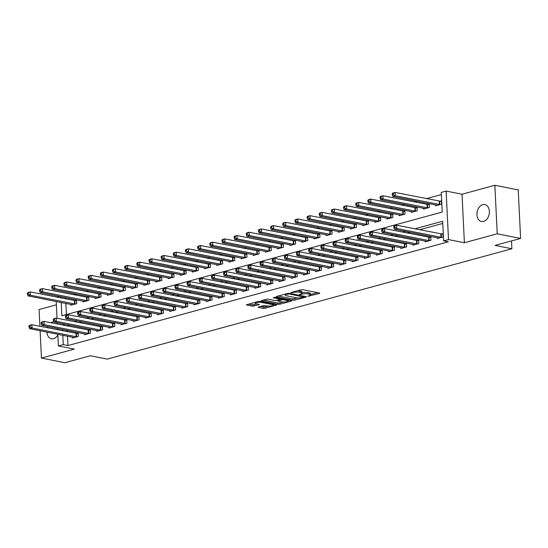 <?xml version="1.0" encoding="UTF-8"?>
<svg xmlns="http://www.w3.org/2000/svg" width="548" height="548" viewBox="0 0 548 548"><rect width="100%" height="100%" fill="white"/><g stroke="black" fill="none" stroke-linecap="round" stroke-linejoin="round"><path stroke-width="0.82" d="M307.928 296.269L319.388 293.454L319.792 293.201L319.422 293.009L302.907 289.721L301.037 289.796L290.885 292.564L293.488 292.461A4.24 1 177.2 0 1 299.475 292.214L300.852 292.488A4.24 1 177.2 0 1 302.037 293.112A4.24 1 177.2 0 1 300.736 293.906L299.393 294.571L302.017 294.16A4.24 1 177.2 0 1 308.01 293.913L309.387 294.187A4.24 1 177.2 0 1 310.572 294.81A4.24 1 177.2 0 1 309.271 295.605L307.928 296.269M46.936 332.115A8.645 6.124 -78.7 0 0 51.471 338.774A8.645 6.124 -78.7 0 0 53.567 338.691A8.645 6.124 -78.7 0 0 57.855 335.013M57.28 323.176A8.645 6.124 -78.7 0 0 56.547 322.553M53.814 321.738A8.645 6.124 -78.7 0 0 52.745 321.902A8.645 6.124 -78.7 0 0 50.93 322.779M483.562 221.447A8.645 6.124 -78.7 0 0 489.357 212.795A8.645 6.124 -78.7 0 0 484.843 204.575A8.645 6.124 -78.7 0 0 482.74 204.657A8.645 6.124 -78.7 0 0 476.945 213.309A8.645 6.124 -78.7 0 0 481.466 221.529A8.645 6.124 -78.7 0 0 483.562 221.447M258.629 306.962L258.224 307.216L258.594 307.407L263.225 308.332L265.102 308.25L276.774 304.935L259.889 301.448L258.012 301.53L246.34 304.846L252.306 306.154L259.005 304.763L259.41 304.517L259.04 304.325L256.265 303.77A3.548 0.836 177.2 0 1 255.272 303.243A3.548 0.836 177.2 0 1 257.478 302.359A3.548 0.836 177.2 0 1 261.375 302.373L272.246 304.537A3.548 0.836 177.2 0 1 273.233 305.065A3.548 0.836 177.2 0 1 271.034 305.948A3.548 0.836 177.2 0 1 267.136 305.935L263.451 305.654L258.629 306.962M67.473 336.205L67.931 345.555L63.26 344.63L58.389 345.952L57.821 334.28M520.6 238.449L497.228 233.797L494.858 185.279L518.23 189.93L520.6 238.449L495.063 245.408L511.887 248.758L107.189 359.111L90.358 355.762L64.822 362.721L41.449 358.07L74.288 349.117L58.389 345.952M494.858 185.279L462.026 194.232L464.396 242.75L497.228 233.797M464.396 242.75L448.504 239.586L443.64 240.908L442.674 221.241L414.774 228.852M67.931 345.555L448.312 241.839L443.64 240.908M292.927 300.236L294.797 300.153L306.065 297.084L306.469 296.838L306.099 296.639L289.584 293.351L287.714 293.427L276.445 296.502L276.041 296.749L276.404 296.948L292.927 300.236L292.858 298.92L298.133 297.92M291.214 301.133L279.946 304.202L278.076 304.284L261.191 300.797L266.417 299.235L268.294 299.16L274.986 300.489L276.863 300.414L280.466 299.297L273.123 297.708L274.459 297.345L291.255 300.688L291.625 300.886L291.214 301.133L291.194 300.674M56.382 304.832L39.079 309.552L39.901 326.32M40.114 330.759L41.449 358.07M442.784 223.42L419.453 229.776M410.137 232.318L407.287 233.092M397.978 235.633L395.129 236.414M385.813 238.949L382.97 239.729M373.654 242.264L370.811 243.045M361.495 245.579L358.645 246.36M349.336 248.895L346.487 249.676M337.171 252.21L334.328 252.991M325.012 255.532L322.169 256.306M312.853 258.848L310.004 259.622M300.694 262.163L297.845 262.937M288.529 265.479L285.686 266.253M276.37 268.794L273.527 269.568M264.211 272.109L261.362 272.883M252.053 275.425L249.203 276.199M239.887 278.74L237.044 279.514M227.728 282.056L224.879 282.83M215.57 285.371L212.72 286.145M203.411 288.686L200.561 289.46M191.245 292.002L188.402 292.776M179.086 295.317L176.237 296.091M166.928 298.633L164.078 299.414M154.762 301.948L151.919 302.729M142.603 305.263L139.761 306.044M130.445 308.579L127.595 309.36M118.286 311.894L115.436 312.675M106.12 315.216L103.277 315.991M93.961 318.532L91.119 319.306M81.803 321.847L78.953 322.621M69.644 325.163L66.972 325.971M67.192 330.41L67.253 331.766M437.27 237.722L437.304 238.531L443.147 236.941L442.983 233.66L441.4 234.092M425.104 241.038L425.145 241.846L430.981 240.257L430.824 236.976L429.242 237.407M412.945 244.353L412.987 245.161L418.823 243.572L418.665 240.291L417.083 240.723M400.787 247.669L400.828 248.477L406.664 246.888L406.5 243.607L404.917 244.038M388.628 250.984L388.662 251.792L394.505 250.203L394.341 246.922L392.758 247.354M376.462 254.299L376.503 255.108L382.34 253.519L382.182 250.237L380.6 250.669M364.304 257.615L364.345 258.423L370.181 256.834L370.023 253.553L368.441 253.984M352.145 260.93L352.186 261.739L358.022 260.149L357.858 256.868L356.275 257.3M339.986 264.246L340.02 265.054L345.857 263.465L345.699 260.184L344.117 260.615M327.82 267.561L327.862 268.369L333.698 266.78L333.54 263.506L331.958 263.937M315.662 270.876L315.703 271.685L321.539 270.096L321.381 266.821L319.799 267.253M303.503 274.192L303.544 275.007L309.38 273.411L309.216 270.137L307.634 270.568M291.344 277.507L291.378 278.322L297.215 276.726L297.057 273.452L295.475 273.884M279.179 280.823L279.22 281.638L285.056 280.042L284.898 276.767L283.316 277.199M267.02 284.138L267.061 284.953L272.897 283.357L272.74 280.083L271.15 280.514M254.861 287.453L254.902 288.269L260.738 286.673L260.574 283.398L258.992 283.83M242.696 290.769L242.737 291.584L248.573 289.988L248.415 286.714L246.833 287.145M230.537 294.084L230.578 294.899L236.414 293.31L236.257 290.029L234.674 290.461M218.378 297.406L218.419 298.215L224.255 296.626L224.091 293.344L222.509 293.776M206.219 300.722L206.254 301.53L212.097 299.941L211.932 296.66L210.35 297.091M194.054 304.037L194.095 304.846L199.931 303.256L199.773 299.975L198.191 300.407M181.895 307.353L181.936 308.161L187.772 306.572L187.615 303.291L186.032 303.722M169.736 310.668L169.777 311.476L175.613 309.887L175.449 306.606L173.867 307.038M157.577 313.983L157.612 314.792L163.455 313.203L163.29 309.921L161.708 310.353M145.412 317.299L145.453 318.107L151.289 316.518L151.132 313.237L149.549 313.668M133.253 320.614L133.294 321.423L139.13 319.833L138.973 316.552L137.39 316.984M121.094 323.93L121.135 324.738L126.972 323.149L126.807 319.868L125.225 320.299M108.936 327.245L108.97 328.053L114.813 326.464L114.648 323.183L113.066 323.615M96.77 330.56L96.811 331.369L102.647 329.78L102.49 326.505L100.907 326.937M84.611 333.876L84.652 334.691L90.489 333.095L90.331 329.821L88.749 330.252M72.452 337.191L72.494 338.006L78.33 336.41L78.165 333.136L76.583 333.568M441.373 194.567L426.296 198.677M416.987 201.219L414.137 201.993M404.821 204.534L401.979 205.308M392.663 207.85L389.813 208.624M380.504 211.165L377.654 211.939M368.345 214.48L365.495 215.261M356.179 217.796L353.337 218.577M344.021 221.111L341.171 221.892M331.862 224.427L329.012 225.207M319.696 227.742L316.854 228.523M307.538 231.057L304.695 231.838M295.379 234.38L292.529 235.154M283.22 237.695L280.371 238.469M271.055 241.01L268.212 241.784M258.896 244.326L256.053 245.1M246.737 247.641L243.887 248.415M234.578 250.957L231.729 251.731M222.413 254.272L219.57 255.046M210.254 257.587L207.411 258.361M198.095 260.903L195.246 261.677M185.936 264.218L183.087 264.992M173.771 267.534L170.928 268.308M161.612 270.849L158.769 271.623M149.453 274.164L146.604 274.938M137.295 277.48L134.445 278.261M125.129 280.795L122.286 281.576M112.97 284.111L110.121 284.892M100.811 287.426L97.962 288.207M88.653 290.741L85.803 291.522M76.487 294.064L73.644 294.838M65.589 297.626L65.65 298.982M65.87 303.421L66.411 314.531M435.667 204.938L435.701 205.747L441.544 204.157L441.38 200.876L439.797 201.308M423.501 208.254L423.542 209.062L429.379 207.473L429.221 204.192L427.639 204.623M411.343 211.569L411.384 212.377L417.22 210.788L417.062 207.507L415.48 207.939M399.184 214.885L399.225 215.693L405.061 214.104L404.897 210.822L403.314 211.254M387.025 218.2L387.059 219.008L392.895 217.419L392.738 214.145L391.156 214.576M374.859 221.515L374.901 222.324L380.737 220.734L380.579 217.46L378.997 217.892M362.701 224.831L362.742 225.646L368.578 224.05L368.42 220.776L366.838 221.207M350.542 228.146L350.583 228.961L356.419 227.365L356.255 224.091L354.672 224.522M338.383 231.462L338.417 232.277L344.254 230.681L344.096 227.406L342.514 227.838M326.218 234.777L326.259 235.592L332.095 233.996L331.937 230.722L330.355 231.153M314.059 238.092L314.1 238.907L319.936 237.311L319.772 234.037L318.189 234.469M301.9 241.408L301.941 242.223L307.777 240.627L307.613 237.353L306.031 237.784M289.734 244.723L289.776 245.538L295.612 243.949L295.454 240.668L293.872 241.099M277.576 248.045L277.617 248.854L283.453 247.264L283.295 243.983L281.713 244.415M265.417 251.361L265.458 252.169L271.294 250.58L271.13 247.299L269.548 247.73M253.258 254.676L253.292 255.484L259.136 253.895L258.971 250.614L257.389 251.046M241.093 257.992L241.134 258.8L246.97 257.211L246.812 253.93L245.23 254.361M228.934 261.307L228.975 262.115L234.811 260.526L234.654 257.245L233.071 257.676M216.775 264.622L216.816 265.431L222.652 263.841L222.488 260.56L220.906 260.992M204.616 267.938L204.651 268.746L210.494 267.157L210.329 263.876L208.747 264.307M192.451 271.253L192.492 272.061L198.328 270.472L198.171 267.191L196.588 267.623M180.292 274.569L180.333 275.377L186.169 273.788L186.012 270.507L184.429 270.938M168.133 277.884L168.174 278.692L174.011 277.103L173.846 273.822L172.264 274.253M155.975 281.199L156.009 282.008L161.852 280.418L161.687 277.144L160.105 277.576M143.809 284.515L143.85 285.33L149.686 283.734L149.529 280.46L147.946 280.891M131.65 287.83L131.691 288.645L137.527 287.049L137.37 283.775L135.788 284.207M119.491 291.146L119.533 291.961L125.369 290.365L125.204 287.09L123.622 287.522M107.333 294.461L107.367 295.276L113.203 293.68L113.046 290.406L111.463 290.837M95.167 297.776L95.208 298.591L101.044 296.995L100.887 293.721L99.304 294.153M83.008 301.092L83.049 301.907L88.886 300.311L88.728 297.037L87.139 297.468M70.85 304.407L70.891 305.222L76.727 303.626L76.562 300.352L74.98 300.784M511.887 248.758L511.51 240.928M56.807 297.221L59.657 296.447M61.198 302.489L61.849 315.778L442.229 212.062L441.263 192.396L446.127 191.067L448.504 239.586M462.026 194.232L446.127 191.067M57.602 329.841L57.54 328.485M57.321 324.053L57.252 322.697M57.04 318.258L56.218 301.496M64.965 324.231L62.301 325.039M62.513 329.478L62.582 330.834M62.801 335.273L63.26 344.63M405.465 231.386L402.616 232.167M393.3 234.702L390.457 235.482M381.141 238.017L378.298 238.798M368.982 241.339L366.133 242.113M356.823 244.655L353.974 245.429M344.658 247.97L341.815 248.744M332.499 251.285L329.649 252.059M320.34 254.601L317.491 255.375M308.182 257.916L305.332 258.69M296.016 261.232L293.173 262.006M283.857 264.547L281.008 265.321M271.698 267.862L268.849 268.636M259.533 271.178L256.69 271.952M247.374 274.493L244.531 275.267M235.215 277.809L232.366 278.583M223.057 281.124L220.207 281.898M210.891 284.439L208.048 285.22M198.732 287.755L195.889 288.536M186.573 291.07L183.724 291.851M174.415 294.386L171.565 295.166M162.249 297.701L159.406 298.482M150.09 301.016L147.248 301.797M137.932 304.339L135.082 305.113M125.773 307.654L122.923 308.428M113.607 310.969L110.764 311.744M101.449 314.285L98.599 315.059M89.29 317.6L86.44 318.374M77.131 320.916L74.281 321.69M60.91 296.694L60.979 298.05M66.972 325.889L62.294 324.957M47.943 326.581A8.645 6.124 -78.7 0 0 47.477 327.827M310.572 294.81L310.504 293.502A4.24 1 177.2 0 0 309.325 292.872L309.387 294.187M302.023 292.831A4.24 1 177.2 0 1 307.949 292.598L309.325 292.872M302.037 293.112L301.969 291.803A4.24 1 177.2 0 0 300.79 291.173L300.852 292.488M297.639 290.721A4.24 1 177.2 0 1 299.414 290.899L300.79 291.173M310.558 294.529L317.525 292.632M278.24 296.009L292.858 298.92M303.729 297.112L289.255 293.92L286.563 294.351A4.24 1 177.2 0 0 285.261 295.139A4.24 1 177.2 0 0 286.44 295.769L296.352 297.742A4.24 1 177.2 0 0 302.345 297.489L303.729 297.112M289.351 300.311L288.022 300.674M283.117 302.01L279.884 302.893L279.946 304.202M263.396 300.064L278.014 302.969L279.884 302.893M281.939 301.873A3.548 0.836 177.2 0 0 285.837 301.886A3.548 0.836 177.2 0 0 288.036 301.003A3.548 0.836 177.2 0 0 287.049 300.482L283.22 299.722L278.144 300.667L277.74 300.921L278.11 301.112L281.939 301.873M280.439 298.715L280.823 298.612M248.545 304.113L252.244 304.846L257.142 303.941M260.43 306.476L265.033 306.942L268.246 306.065M273.219 304.709L274.507 304.359M392.217 193.67L392.279 194.985L393.252 194.718L393.19 193.41L392.217 193.67L392.656 193.129L395.087 192.464L395.245 195.746L392.813 196.41L437.283 205.315M441.407 201.404L395.087 192.464L393.19 193.41M439.955 204.589L395.245 195.746L393.252 194.718M392.813 196.41L392.279 194.985M393.82 226.454L393.882 227.763L394.855 227.502L394.793 226.187L393.82 226.454L394.259 225.913L396.69 225.249L396.848 228.53L441.565 237.373M394.855 227.502L396.848 228.53L394.416 229.187L438.886 238.099M394.793 226.187L396.69 225.249L443.01 234.188M393.882 227.763L394.416 229.187M380.059 196.985L380.12 198.301L381.093 198.034L381.031 196.725L380.059 196.985L380.49 196.444L382.929 195.78L383.086 199.061L380.655 199.725L425.125 208.63M429.248 204.719L382.929 195.78L381.031 196.725M427.796 207.904L383.086 199.061L381.093 198.034M380.655 199.725L380.12 198.301M367.893 200.301L367.961 201.616L368.934 201.349L368.866 200.041L367.893 200.301L368.331 199.76L370.763 199.095L370.928 202.376L368.496 203.041L412.966 211.946M417.083 208.035L370.763 199.095L368.866 200.041M415.637 211.22L370.928 202.376L368.934 201.349M368.496 203.041L367.961 201.616M355.734 203.616L355.796 204.931L356.769 204.664L356.707 203.356L355.734 203.616L356.173 203.075L358.604 202.411L358.762 205.692L356.33 206.356L400.807 215.261M404.924 211.357L358.604 202.411L356.707 203.356M403.479 214.535L358.762 205.692L356.769 204.664M356.33 206.356L355.796 204.931M381.661 229.77L381.723 231.085L382.696 230.818L382.634 229.502L381.661 229.77L382.1 229.228L384.532 228.564L384.689 231.845L429.399 240.688M382.696 230.818L384.689 231.845L382.257 232.503L426.728 241.415M382.634 229.502L384.532 228.564L430.851 237.503M381.723 231.085L382.257 232.503M369.496 233.085L369.564 234.4L370.537 234.133L370.469 232.818L369.496 233.085L369.934 232.544L372.366 231.879L372.53 235.161L417.24 244.004M370.537 234.133L372.53 235.161L370.099 235.818L414.569 244.73M370.469 232.818L372.366 231.879L418.686 240.819M369.564 234.4L370.099 235.818M357.337 236.4L357.399 237.716L358.378 237.448L358.31 236.133L357.337 236.4L357.776 235.859L360.207 235.195L360.365 238.476L405.082 247.319M358.378 237.448L360.365 238.476L357.933 239.14L402.41 248.045M358.31 236.133L360.207 235.195L406.527 244.134M357.399 237.716L357.933 239.14M343.575 206.939L343.637 208.247L344.61 207.98L344.548 206.671L343.575 206.939L344.014 206.391L346.446 205.726L346.603 209.007L344.171 209.672L388.642 218.577M392.765 214.672L346.446 205.726L344.548 206.671M391.313 217.851L346.603 209.007L344.61 207.98M344.171 209.672L343.637 208.247M345.178 239.716L345.24 241.031L346.213 240.764L346.151 239.455L345.178 239.716L345.617 239.175L348.049 238.51L348.206 241.791L392.923 250.635M346.213 240.764L348.206 241.791L345.774 242.456L390.245 251.361M346.151 239.455L348.049 238.51L394.368 247.449M345.24 241.031L345.774 242.456M331.417 210.254L331.478 211.562L332.451 211.295L332.389 209.987L331.417 210.254L331.848 209.706L334.28 209.048L334.444 212.323L332.013 212.987L376.483 221.899M380.607 217.988L334.28 209.048L332.389 209.987M379.154 221.166L334.444 212.323L332.451 211.295M332.013 212.987L331.478 211.562M319.251 213.569L319.32 214.878L320.292 214.611L320.224 213.302L319.251 213.569L319.69 213.021L322.121 212.364L322.286 215.638L319.854 216.302L364.324 225.214M368.441 221.303L322.121 212.364L320.224 213.302M366.996 224.481L322.286 215.638L320.292 214.611M319.854 216.302L319.32 214.878M307.092 216.885L307.154 218.193L308.127 217.926L308.065 216.618L307.092 216.885L307.531 216.337L309.963 215.679L310.12 218.953L307.688 219.618L352.165 228.53M356.282 224.618L309.963 215.679L308.065 216.618M354.837 227.797L310.12 218.953L308.127 217.926M307.688 219.618L307.154 218.193M294.934 220.2L294.995 221.508L295.968 221.241L295.906 219.933L294.934 220.2L295.372 219.659L297.804 218.995L297.961 222.269L295.53 222.933L340 231.845M344.123 227.934L297.804 218.995L295.906 219.933M342.671 231.112L297.961 222.269L295.968 221.241M295.53 222.933L294.995 221.508M282.768 223.516L282.837 224.824L283.809 224.557L283.748 223.248L282.768 223.516L283.206 222.974L285.638 222.31L285.803 225.584L283.371 226.249L327.841 235.161M331.965 231.249L285.638 222.31L283.748 223.248M330.513 234.428L285.803 225.584L283.809 224.557M283.371 226.249L282.837 224.824M333.02 243.031L333.081 244.346L334.054 244.079L333.992 242.771L333.02 243.031L333.451 242.49L335.89 241.826L336.047 245.107L380.757 253.95M334.054 244.079L336.047 245.107L333.616 245.771L378.086 254.676M333.992 242.771L335.89 241.826L382.209 250.765M333.081 244.346L333.616 245.771M320.854 246.347L320.923 247.662L321.895 247.395L321.827 246.086L320.854 246.347L321.292 245.805L323.724 245.141L323.889 248.422L368.599 257.265M321.895 247.395L323.889 248.422L321.457 249.087L365.927 257.992M321.827 246.086L323.724 245.141L370.044 254.08M320.923 247.662L321.457 249.087M308.695 249.662L308.757 250.977L309.73 250.71L309.668 249.402L308.695 249.662L309.134 249.121L311.565 248.456L311.723 251.738L356.44 260.581M309.73 250.71L311.723 251.738L309.291 252.402L353.768 261.307M309.668 249.402L311.565 248.456L357.885 257.396M308.757 250.977L309.291 252.402M296.536 252.977L296.598 254.293L297.571 254.025L297.509 252.717L296.536 252.977L296.975 252.436L299.407 251.772L299.564 255.053L344.274 263.896M297.571 254.025L299.564 255.053L297.132 255.717L341.603 264.622M297.509 252.717L299.407 251.772L345.726 260.718M296.598 254.293L297.132 255.717M284.378 256.3L284.439 257.608L285.412 257.341L285.35 256.032L284.378 256.3L284.809 255.752L287.241 255.087L287.405 258.368L332.115 267.212M285.412 257.341L287.405 258.368L284.974 259.033L329.444 267.938M285.35 256.032L287.241 255.087L333.568 264.033M284.439 257.608L284.974 259.033M270.609 226.831L270.678 228.139L271.65 227.879L271.582 226.564L270.609 226.831L271.048 226.29L273.479 225.625L273.644 228.9L271.212 229.564L315.682 238.476M319.799 234.565L273.479 225.625L271.582 226.564M318.354 237.743L273.644 228.9L271.65 227.879M271.212 229.564L270.678 228.139M272.212 259.615L272.281 260.923L273.253 260.656L273.185 259.348L272.212 259.615L272.651 259.067L275.082 258.409L275.247 261.684L319.957 270.527M273.253 260.656L275.247 261.684L272.815 262.348L317.285 271.26M273.185 259.348L275.082 258.409L321.402 267.349M272.281 260.923L272.815 262.348M258.451 230.146L258.512 231.455L259.485 231.194L259.423 229.879L258.451 230.146L258.889 229.605L261.321 228.941L261.478 232.215L259.046 232.879L303.524 241.791M307.64 237.88L261.321 228.941L259.423 229.879M306.195 241.058L261.478 232.215L259.485 231.194M259.046 232.879L258.512 231.455M260.053 262.93L260.115 264.239L261.088 263.972L261.026 262.663L260.053 262.93L260.492 262.382L262.924 261.725L263.081 264.999L307.798 273.842M261.088 263.972L263.081 264.999L260.649 265.664L305.126 274.575M261.026 262.663L262.924 261.725L309.243 270.664M260.115 264.239L260.649 265.664M246.292 233.462L246.353 234.77L247.326 234.51L247.264 233.195L246.292 233.462L246.73 232.921L249.162 232.256L249.319 235.53L246.888 236.195L291.358 245.107M295.482 241.195L249.162 232.256L247.264 233.195M294.029 244.381L249.319 235.53L247.326 234.51M246.888 236.195L246.353 234.77M247.895 266.246L247.956 267.554L248.929 267.287L248.867 265.979L247.895 266.246L248.333 265.698L250.765 265.04L250.922 268.315L295.632 277.158M248.929 267.287L250.922 268.315L248.491 268.979L292.961 277.891M248.867 265.979L250.765 265.04L297.084 273.979M247.956 267.554L248.491 268.979M234.126 236.777L234.195 238.085L235.167 237.825L235.099 236.51L234.126 236.777L234.565 236.236L236.996 235.572L237.161 238.853L234.729 239.51L279.199 248.422M283.316 244.511L236.996 235.572L235.099 236.51M281.871 247.696L237.161 238.853L235.167 237.825M234.729 239.51L234.195 238.085M235.736 269.561L235.798 270.87L236.77 270.602L236.709 269.294L235.736 269.561L236.167 269.02L238.599 268.356L238.764 271.63L283.474 280.473M236.77 270.602L238.764 271.63L236.332 272.294L280.802 281.206M236.709 269.294L238.599 268.356L284.926 277.295M235.798 270.87L236.332 272.294M221.967 240.093L222.036 241.401L223.009 241.141L222.94 239.825L221.967 240.093L222.406 239.551L224.838 238.887L225.002 242.168L222.563 242.826L267.04 251.738M271.157 247.826L224.838 238.887L222.94 239.825M269.712 251.011L225.002 242.168L223.009 241.141M222.563 242.826L222.036 241.401M223.57 272.877L223.639 274.185L224.612 273.918L224.543 272.609L223.57 272.877L224.009 272.335L226.44 271.671L226.605 274.945L271.315 283.789M224.612 273.918L226.605 274.945L224.173 275.61L268.643 284.522M224.543 272.609L226.44 271.671L272.76 280.61M223.639 274.185L224.173 275.61M209.809 243.408L209.87 244.723L210.843 244.456L210.781 243.141L209.809 243.408L210.247 242.867L212.679 242.202L212.836 245.483L210.405 246.141L254.875 255.053M258.999 251.142L212.679 242.202L210.781 243.141M257.553 254.327L212.836 245.483L210.843 244.456M210.405 246.141L209.87 244.723M211.412 276.192L211.473 277.5L212.446 277.24L212.384 275.925L211.412 276.192L211.85 275.651L214.282 274.986L214.439 278.261L259.156 287.104M212.446 277.24L214.439 278.261L212.008 278.925L256.485 287.837M212.384 275.925L214.282 274.986L260.601 283.926M211.473 277.5L212.008 278.925M197.65 246.723L197.712 248.039L198.684 247.771L198.623 246.456L197.65 246.723L198.088 246.182L200.52 245.518L200.678 248.799L198.246 249.463L242.716 258.368M246.84 254.457L200.52 245.518L198.623 246.456M245.388 257.642L200.678 248.799L198.684 247.771M198.246 249.463L197.712 248.039M185.484 250.039L185.553 251.354L186.526 251.087L186.457 249.772L185.484 250.039L185.923 249.498L188.354 248.833L188.519 252.114L186.087 252.779L230.557 261.684M234.674 257.772L188.354 248.833L186.457 249.772M233.229 260.958L188.519 252.114L186.526 251.087M186.087 252.779L185.553 251.354M173.326 253.354L173.394 254.669L174.367 254.402L174.298 253.094L173.326 253.354L173.764 252.813L176.196 252.149L176.353 255.43L173.922 256.094L218.399 264.999M222.515 261.088L176.196 252.149L174.298 253.094M221.07 264.273L176.353 255.43L174.367 254.402M173.922 256.094L173.394 254.669M161.167 256.67L161.228 257.985L162.201 257.718L162.139 256.409L161.167 256.67L161.605 256.128L164.037 255.464L164.195 258.745L161.763 259.41L206.233 268.315M210.357 264.403L164.037 255.464L162.139 256.409M208.911 267.588L164.195 258.745L162.201 257.718M161.763 259.41L161.228 257.985M149.008 259.985L149.07 261.3L150.042 261.033L149.981 259.725L149.008 259.985L149.44 259.444L151.878 258.779L152.036 262.06L149.604 262.725L194.074 271.63M198.198 267.719L151.878 258.779L149.981 259.725M196.746 270.904L152.036 262.06L150.042 261.033M149.604 262.725L149.07 261.3M136.842 263.3L136.911 264.616L137.884 264.348L137.815 263.04L136.842 263.3L137.281 262.759L139.713 262.095L139.877 265.376L137.445 266.04L181.915 274.945M186.032 271.034L139.713 262.095L137.815 263.04M184.587 274.219L139.877 265.376L137.884 264.348M137.445 266.04L136.911 264.616M124.684 266.616L124.745 267.931L125.718 267.664L125.656 266.355L124.684 266.616L125.122 266.075L127.554 265.41L127.711 268.691L125.28 269.356L169.757 278.261M173.874 274.356L127.554 265.41L125.656 266.355M172.428 277.535L127.711 268.691L125.718 267.664M125.28 269.356L124.745 267.931M112.525 269.938L112.587 271.246L113.559 270.979L113.498 269.671L112.525 269.938L112.963 269.39L115.395 268.732L115.553 272.007L113.121 272.671L157.591 281.576M161.715 277.672L115.395 268.732L113.498 269.671M160.263 280.85L115.553 272.007L113.559 270.979M113.121 272.671L112.587 271.246M100.366 273.253L100.428 274.562L101.401 274.295L101.339 272.986L100.366 273.253L100.798 272.705L103.236 272.048L103.394 275.322L100.962 275.986L145.432 284.898M149.556 280.987L103.236 272.048L101.339 272.986M148.104 284.165L103.394 275.322L101.401 274.295M100.962 275.986L100.428 274.562M199.253 279.507L199.314 280.816L200.287 280.555L200.226 279.24L199.253 279.507L199.691 278.966L202.123 278.302L202.281 281.576L246.99 290.419M200.287 280.555L202.281 281.576L199.849 282.241L244.319 291.152M200.226 279.24L202.123 278.302L248.443 287.241M199.314 280.816L199.849 282.241M187.087 282.823L187.156 284.131L188.128 283.871L188.06 282.556L187.087 282.823L187.526 282.282L189.957 281.617L190.122 284.892L234.832 293.742M188.128 283.871L190.122 284.892L187.69 285.556L232.16 294.468M188.06 282.556L189.957 281.617L236.277 290.556M187.156 284.131L187.69 285.556M174.928 286.138L174.997 287.447L175.97 287.186L175.901 285.871L174.928 286.138L175.367 285.597L177.799 284.933L177.963 288.214L222.673 297.057M175.97 287.186L177.963 288.214L175.524 288.871L220.001 297.783M175.901 285.871L177.799 284.933L224.118 293.872M174.997 287.447L175.524 288.871M162.77 289.454L162.831 290.762L163.804 290.502L163.742 289.186L162.77 289.454L163.208 288.912L165.64 288.248L165.797 291.529L210.514 300.373M163.804 290.502L165.797 291.529L163.366 292.187L207.843 301.099M163.742 289.186L165.64 288.248L211.96 297.187M162.831 290.762L163.366 292.187M150.611 292.769L150.673 294.084L151.645 293.817L151.584 292.502L150.611 292.769L151.049 292.228L153.481 291.563L153.639 294.845L198.349 303.688M151.645 293.817L153.639 294.845L151.207 295.502L195.677 304.414M151.584 292.502L153.481 291.563L199.801 300.503M150.673 294.084L151.207 295.502M138.445 296.084L138.514 297.4L139.487 297.132L139.418 295.817L138.445 296.084L138.884 295.543L141.316 294.879L141.48 298.16L186.19 307.003M139.487 297.132L141.48 298.16L139.048 298.824L183.518 307.729M139.418 295.817L141.316 294.879L187.635 303.818M138.514 297.4L139.048 298.824M126.287 299.4L126.355 300.715L127.328 300.448L127.259 299.133L126.287 299.4L126.725 298.859L129.157 298.194L129.314 301.475L174.031 310.319M127.328 300.448L129.314 301.475L126.883 302.14L171.36 311.045M127.259 299.133L129.157 298.194L175.476 307.133M126.355 300.715L126.883 302.14M114.128 302.715L114.189 304.03L115.162 303.763L115.101 302.455L114.128 302.715L114.566 302.174L116.998 301.51L117.156 304.791L161.872 313.634M115.162 303.763L117.156 304.791L114.724 305.455L159.194 314.36M115.101 302.455L116.998 301.51L163.318 310.449M114.189 304.03L114.724 305.455M101.969 306.031L102.031 307.346L103.003 307.079L102.942 305.77L101.969 306.031L102.408 305.489L104.839 304.825L104.997 308.106L149.707 316.95M103.003 307.079L104.997 308.106L102.565 308.771L147.035 317.676M102.942 305.77L104.839 304.825L151.159 313.764M102.031 307.346L102.565 308.771M88.201 276.569L88.269 277.877L89.242 277.61L89.173 276.302L88.201 276.569L88.639 276.021L91.071 275.363L91.235 278.637L88.803 279.302L133.274 288.214M137.39 284.302L91.071 275.363L89.173 276.302M135.945 287.481L91.235 278.637L89.242 277.61M88.803 279.302L88.269 277.877M89.803 309.346L89.872 310.661L90.845 310.394L90.776 309.086L89.803 309.346L90.242 308.805L92.674 308.14L92.838 311.422L137.548 320.265M90.845 310.394L92.838 311.422L90.406 312.086L134.877 320.991M90.776 309.086L92.674 308.14L138.993 317.08M89.872 310.661L90.406 312.086M76.042 279.884L76.103 281.192L77.076 280.925L77.015 279.617L76.042 279.884L76.48 279.336L78.912 278.679L79.07 281.953L76.638 282.617L121.115 291.529M125.232 287.618L78.912 278.679L77.015 279.617M123.786 290.796L79.07 281.953L77.076 280.925M76.638 282.617L76.103 281.192M77.645 312.661L77.706 313.977L78.679 313.709L78.617 312.401L77.645 312.661L78.083 312.12L80.515 311.456L80.672 314.737L125.389 323.58M78.679 313.709L80.672 314.737L78.241 315.401L122.718 324.306M78.617 312.401L80.515 311.456L126.835 320.395M77.706 313.977L78.241 315.401M63.883 283.2L63.945 284.508L64.917 284.241L64.856 282.932L63.883 283.2L64.322 282.658L66.753 281.994L66.911 285.268L64.479 285.933L108.949 294.845M113.073 290.933L66.753 281.994L64.856 282.932M111.621 294.112L66.911 285.268L64.917 284.241M64.479 285.933L63.945 284.508M65.486 315.977L65.548 317.292L66.52 317.025L66.459 315.716L65.486 315.977L65.924 315.436L68.356 314.771L68.514 318.052L113.224 326.896M66.52 317.025L68.514 318.052L66.082 318.717L110.552 327.622M66.459 315.716L68.356 314.771L114.676 323.717M65.548 317.292L66.082 318.717M51.724 286.515L51.786 287.823L52.759 287.556L52.697 286.248L51.724 286.515L52.156 285.974L54.588 285.309L54.752 288.584L52.32 289.248L96.791 298.16M100.914 294.249L54.588 285.309L52.697 286.248M99.462 297.427L54.752 288.584L52.759 287.556M52.32 289.248L51.786 287.823M53.327 319.299L53.389 320.607L54.362 320.34L54.3 319.032L53.327 319.299L53.759 318.751L56.197 318.087L56.355 321.368L101.065 330.211M54.362 320.34L56.355 321.368L53.923 322.032L98.393 330.937M54.3 319.032L56.197 318.087L102.517 327.033M53.389 320.607L53.923 322.032M39.559 289.83L39.627 291.139L40.6 290.878L40.531 289.563L39.559 289.83L39.997 289.289L42.429 288.625L42.593 291.899L40.162 292.564L84.632 301.475M88.749 297.564L42.429 288.625L40.531 289.563M87.303 300.742L42.593 291.899L40.6 290.878M40.162 292.564L39.627 291.139M41.162 322.614L41.23 323.923L42.203 323.656L42.134 322.347L41.162 322.614L41.6 322.066L44.032 321.409L44.196 324.683L88.906 333.526M42.203 323.656L44.196 324.683L41.764 325.348L86.235 334.259M42.134 322.347L44.032 321.409L90.352 330.348M41.23 323.923L41.764 325.348M27.4 293.146L27.462 294.454L28.434 294.194L28.373 292.879L27.4 293.146L27.838 292.605L30.27 291.94L30.428 295.214L27.996 295.879L72.473 304.791M76.59 300.879L30.27 291.94L28.373 292.879M75.145 304.058L30.428 295.214L28.434 294.194M27.996 295.879L27.462 294.454M29.003 325.93L29.065 327.238L30.037 326.971L29.976 325.663L29.003 325.93L29.441 325.382L31.873 324.724L32.031 327.999L76.747 336.842M30.037 326.971L32.031 327.999L29.599 328.663L74.076 337.575M29.976 325.663L31.873 324.724L78.193 333.664M29.065 327.238L29.599 328.663M309.209 295.619L309.243 296.215M292.146 292.221L292.173 292.817M300.674 293.92L300.708 294.516M307.949 292.598L308.01 293.913M301.975 293.296L302.017 294.16M299.414 290.899L299.475 292.214M293.454 291.865L293.488 292.461M319.361 292.995L319.388 293.454M276.384 296.516L276.404 296.948M306.044 296.626L306.065 297.084M294.735 298.845L294.797 300.153M303.722 296.167L303.756 296.804M289.228 293.303L289.255 293.92M287.919 293.386L287.947 293.975M286.536 293.749L286.563 294.351M278.014 302.969L278.076 304.284M261.54 300.571L261.56 300.996M280.069 298.461L280.096 299.098M287.015 299.845L287.049 300.482M283.186 299.085L283.22 299.722M281.295 298.708L281.343 299.797M278.117 300.071L278.144 300.667M272.212 303.9L272.246 304.537M261.341 301.743L261.375 302.373M258.978 304.311L259.005 304.763M254.114 304.77L254.183 306.079M252.244 304.846L252.306 306.154M246.689 304.62L246.71 305.044M276.343 304.729L276.37 305.181M265.033 306.942L265.102 308.25M263.163 307.017L263.225 308.332M258.574 306.983L258.594 307.407M439.633 201.301L439.791 204.575M439.208 201.246L439.373 204.527M440.976 237.311L440.811 234.03M441.393 237.359L441.236 234.085M427.467 204.616L427.632 207.891M427.05 204.568L427.207 207.843M415.309 207.932L415.466 211.213M414.891 207.884L415.048 211.158M403.15 211.247L403.307 214.528M402.732 211.199L402.89 214.474M428.817 240.627L428.652 237.346M429.235 240.675L429.07 237.4M416.651 243.942L416.494 240.661M417.076 243.99L416.912 240.716M404.493 247.258L404.335 243.976M404.91 247.306L404.753 244.031M390.991 214.563L391.149 217.844M390.566 214.515L390.731 217.789M392.334 250.573L392.169 247.292M392.752 250.621L392.594 247.347M378.826 217.878L378.99 221.159M378.408 217.83L378.565 221.104M366.667 221.193L366.824 224.475M366.249 221.145L366.406 224.42M354.508 224.509L354.666 227.79M354.09 224.461L354.248 227.735M342.342 227.824L342.507 231.105M341.925 227.776L342.089 231.051M330.184 231.14L330.348 234.421M329.766 231.092L329.923 234.373M380.175 253.888L380.011 250.607M380.593 253.936L380.428 250.662M368.009 257.204L367.852 253.93M368.427 257.252L368.27 253.977M355.851 260.519L355.693 257.245M356.269 260.574L356.111 257.293M343.692 263.835L343.528 260.56M344.11 263.889L343.952 260.608M331.526 267.15L331.369 263.876M331.951 267.205L331.787 263.924M318.025 234.455L318.183 237.736M317.607 234.407L317.765 237.688M319.368 270.465L319.21 267.191M319.785 270.52L319.628 267.239M305.866 237.77L306.024 241.052M305.442 237.722L305.606 241.004M307.209 273.781L307.051 270.507M307.627 273.836L307.469 270.554M293.701 241.086L293.865 244.367M293.283 241.038L293.447 244.319M295.05 277.096L294.886 273.822M295.468 277.151L295.304 273.87M281.542 244.408L281.706 247.682M281.124 244.353L281.282 247.634M282.884 280.412L282.727 277.137M283.309 280.466L283.145 277.185M269.383 247.723L269.541 250.998M268.965 247.669L269.123 250.95M270.726 283.734L270.568 280.453M271.144 283.782L270.986 280.501M257.224 251.039L257.382 254.313M256.8 250.984L256.964 254.265M258.567 287.049L258.403 283.768M258.985 287.097L258.827 283.816M245.059 254.354L245.223 257.629M244.641 254.299L244.805 257.581M232.9 257.67L233.064 260.944M232.482 257.615L232.64 260.896M220.741 260.985L220.899 264.259M220.323 260.93L220.481 264.211M208.583 264.3L208.74 267.575M208.158 264.252L208.322 267.527M196.417 267.616L196.581 270.89M195.999 267.568L196.163 270.842M184.258 270.931L184.416 274.212M183.84 270.883L183.998 274.158M172.099 274.247L172.257 277.528M171.682 274.199L171.839 277.473M159.941 277.562L160.098 280.843M159.516 277.514L159.68 280.788M147.775 280.877L147.939 284.159M147.357 280.829L147.515 284.104M246.408 290.365L246.244 287.084M246.826 290.413L246.662 287.131M234.243 293.68L234.085 290.399M234.667 293.728L234.503 290.447M222.084 296.995L221.926 293.714M222.502 297.043L222.344 293.769M209.925 300.311L209.761 297.03M210.343 300.359L210.185 297.084M197.766 303.626L197.602 300.345M198.184 303.674L198.02 300.4M185.601 306.942L185.443 303.661M186.025 306.99L185.861 303.715M173.442 310.257L173.284 306.976M173.86 310.305L173.702 307.031M161.283 313.572L161.119 310.291M161.701 313.62L161.544 310.346M149.125 316.888L148.96 313.614M149.542 316.936L149.378 313.661M135.616 284.193L135.774 287.474M135.198 284.145L135.356 287.419M136.959 320.203L136.801 316.929M137.377 320.251L137.219 316.977M123.458 287.508L123.615 290.789M123.04 287.46L123.197 290.735M124.8 323.519L124.643 320.244M125.218 323.573L125.06 320.292M111.292 290.824L111.456 294.105M110.874 290.776L111.038 294.057M112.641 326.834L112.477 323.56M113.059 326.889L112.902 323.608M99.133 294.139L99.298 297.42M98.715 294.091L98.873 297.372M100.476 330.149L100.318 326.875M100.901 330.204L100.736 326.923M86.974 297.454L87.132 300.736M86.557 297.406L86.714 300.688M88.317 333.465L88.159 330.191M88.735 333.52L88.577 330.239M74.816 300.77L74.973 304.051M74.391 300.722L74.555 304.003M76.158 336.78L76.001 333.506M76.576 336.835L76.419 333.554M303.982 296.215L304.017 296.941M285.213 294.112L285.261 295.139M280.432 298.537L280.466 299.297M287.988 300.037L288.036 301.003M277.706 300.188L277.74 300.921M273.185 304.099L273.233 305.065M255.231 302.291L255.272 303.243"/></g></svg>
